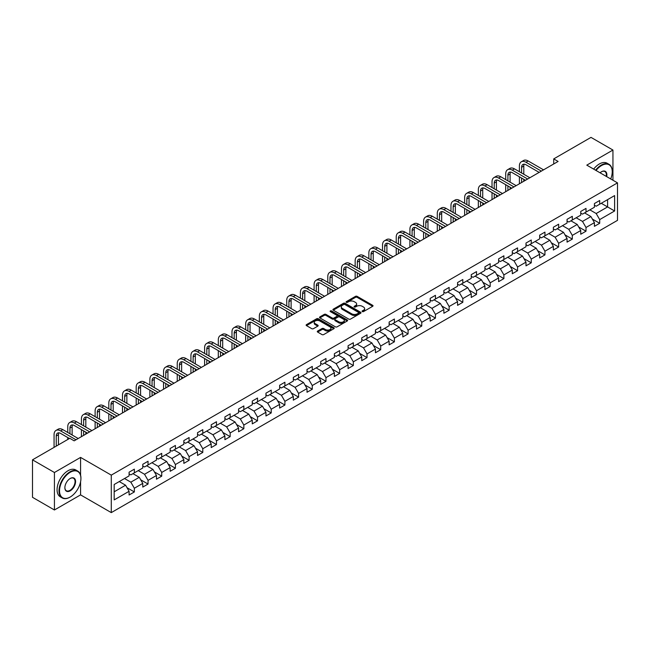 <?xml version="1.0" encoding="UTF-8"?>
<svg xmlns="http://www.w3.org/2000/svg" width="650" height="650" viewBox="0 0 650 650"><rect width="100%" height="100%" fill="white"/><g stroke="black" fill="none" stroke-linecap="round" stroke-linejoin="round"><path stroke-width="0.97" d="M362.31 311.594A0.853 0.496 0 0 0 363.521 311.594L372.669 306.312A1.219 0.707 0 0 0 373.027 305.809A1.219 0.707 0 0 0 372.669 305.313L357.167 296.368A1.219 0.707 0 0 0 355.444 296.368L346.296 301.649A0.853 0.496 0 0 0 347.498 302.348L348.684 301.657A3.9 2.251 0 0 1 354.193 301.657L355.485 302.404A3.9 2.251 0 0 1 356.631 303.997A3.9 2.251 0 0 1 355.485 305.589L354.299 306.272A0.853 0.496 0 0 0 355.509 306.971L356.696 306.288A3.9 2.251 0 0 1 362.204 306.288L363.496 307.027A3.9 2.251 0 0 1 364.634 308.62A3.9 2.251 0 0 1 363.496 310.213L362.31 310.895A0.853 0.496 0 0 0 362.31 311.594L362.31 310.895M317.639 331.069A1.219 0.707 0 0 0 317.281 331.565A1.219 0.707 0 0 0 317.639 332.061L321.986 334.571A1.219 0.707 0 0 0 323.708 334.571L333.873 328.705A1.219 0.707 0 0 0 334.23 328.209A1.219 0.707 0 0 0 333.873 327.714L318.37 318.76A1.219 0.707 0 0 0 316.648 318.76L306.483 324.626A1.219 0.707 0 0 0 306.134 325.13A1.219 0.707 0 0 0 306.483 325.626L311.74 328.656A1.219 0.707 0 0 0 313.463 328.656L317.809 326.146A1.219 0.707 0 0 0 318.167 325.65A1.219 0.707 0 0 0 317.809 325.154L315.209 323.651A3.258 1.877 0 0 1 314.251 322.319A3.258 1.877 0 0 1 316.266 320.58A3.258 1.877 0 0 1 319.816 320.986L330.021 326.877A3.258 1.877 0 0 1 330.972 328.209A3.258 1.877 0 0 1 328.957 329.948A3.258 1.877 0 0 1 325.414 329.542L323.708 328.559A1.219 0.707 0 0 0 321.986 328.559L317.639 331.069L317.639 332.061L321.986 329.574L321.986 328.559M80.576 457.405L54.429 472.501L32.5 459.834L32.5 497.315L54.429 509.982L80.576 494.886L111.28 512.614L111.28 475.134L80.576 457.405L80.576 475.199M612.942 180.237L612.942 150.044L586.796 165.141L617.5 182.869L111.28 475.134M612.942 150.044L591.004 137.386L553.719 158.909L553.719 163.979M32.5 459.834L69.786 438.311L74.173 440.838L558.106 161.444L553.719 158.909M348.766 319.109A1.219 0.707 0 0 0 350.488 319.109L360.652 313.243A1.219 0.707 0 0 0 361.01 312.748A1.219 0.707 0 0 0 360.652 312.252L345.15 303.298A1.219 0.707 0 0 0 343.428 303.298L333.271 309.164A1.219 0.707 0 0 0 332.914 309.668A1.219 0.707 0 0 0 333.271 310.164L348.766 319.109M330.639 311.773A0.853 0.496 0 0 1 331.5 311.894L347.246 320.986L337.098 326.844A1.219 0.707 0 0 1 335.376 326.844L319.881 317.891L324.228 315.404L324.228 314.389L319.881 316.899A1.219 0.707 0 0 0 319.524 317.395A1.219 0.707 0 0 0 319.881 317.891L319.881 316.899M324.228 315.404A1.219 0.707 0 0 1 325.951 315.404L325.951 314.389A1.219 0.707 0 0 0 324.228 314.389M325.951 314.389L332.231 318.021A1.219 0.707 0 0 0 333.954 318.021L336.846 316.355A1.219 0.707 0 0 0 337.196 315.851A1.219 0.707 0 0 0 336.846 315.356L330.298 311.577A0.853 0.496 0 0 1 331.5 310.887L347.262 319.979A1.219 0.707 0 0 1 347.62 320.483A1.219 0.707 0 0 1 347.262 320.978L347.262 319.979M111.28 512.614L617.5 220.35L617.5 182.869M127.034 487.719L134.355 491.952L134.355 488.247L142.781 483.389L142.781 487.086L148.046 484.047L148.046 480.35L156.463 475.483L156.463 479.188L161.728 476.149L161.728 472.444L170.154 467.586L170.154 471.282L175.419 468.244L175.419 464.547L183.836 459.68L183.836 463.385L189.101 460.338L189.101 456.641L197.527 451.782L197.527 455.479L202.792 452.441L202.792 448.744L211.209 443.877L211.209 447.574L216.474 444.535L216.474 440.838L224.9 435.979L224.9 439.676L230.165 436.637L230.165 432.941L238.582 428.074L238.582 431.771L243.847 428.732L243.847 425.035L252.273 420.176L252.273 423.873L257.53 420.834L257.53 417.137L265.956 412.271L265.956 415.967L271.221 412.929L271.221 409.232L279.646 404.373L279.646 408.07L284.903 405.031L284.903 401.334L293.329 396.467L293.329 400.164L298.594 397.126L298.594 393.429L307.011 388.57L307.011 392.267L312.276 389.228L312.276 385.531L320.702 380.664L320.702 384.361L325.967 381.322L325.967 377.626L334.384 372.767L334.384 376.464L339.649 373.425L339.649 369.728L348.075 364.861L348.075 368.558L353.34 365.519L353.34 361.822L361.757 356.964L361.757 360.661L367.023 357.622L367.023 353.925L375.448 349.058L375.448 352.755L380.713 349.716L380.713 346.019L389.131 341.161L389.131 344.858L394.396 341.819L394.396 338.122L402.821 333.255L402.821 336.952L408.086 333.913L408.086 330.216L416.504 325.358L416.504 329.054L421.769 326.016L421.769 322.319L430.194 317.452L430.194 321.149L435.451 318.11L435.451 314.413L443.877 309.554L443.877 313.251L449.142 310.213L449.142 306.516L457.567 301.649L457.567 305.346L462.824 302.307L462.824 298.61L471.25 293.751L471.25 297.448L476.515 294.409L476.515 290.713L484.933 285.846L484.933 289.543L490.198 286.504L490.198 282.807L498.623 277.948L498.623 281.645L503.888 278.606L503.888 274.909L512.306 270.043L512.306 273.739L517.571 270.701L517.571 267.004L525.996 262.145L525.996 265.842L531.261 262.803L531.261 259.098L539.679 254.239L539.679 257.936L544.944 254.898L544.944 251.201L553.369 246.334L553.369 250.039L558.634 247L558.634 243.295L567.052 238.436L567.052 242.133L572.317 239.094L572.317 235.398L580.742 230.531L580.742 234.236L586.008 231.197L586.008 227.492L594.425 222.633L594.425 226.33L599.69 223.291L599.69 219.594L614.608 210.982L614.608 195.585L607.587 199.639L607.587 206.928L614.608 210.982M134.355 491.952L129.09 494.991L129.09 491.286L114.181 499.899L114.181 484.502L129.09 475.889L129.09 472.192L134.355 469.154L134.355 472.851L142.781 467.992L142.781 464.295L148.046 461.256L148.046 464.953L156.463 460.086L156.463 456.389L161.728 453.351L161.728 457.048L170.154 452.189L170.154 448.492L175.419 445.453L175.419 449.15L183.836 444.283L183.836 440.586L189.101 437.548L189.101 441.244L197.527 436.386L197.527 432.689L202.792 429.65L202.792 433.347L211.209 428.48L211.209 424.783L216.474 421.744L216.474 425.441L224.9 420.582L224.9 416.886L230.165 413.847L230.165 417.544L238.582 412.677L238.582 408.98L243.847 405.941L243.847 409.638L252.273 404.779L252.273 401.082L257.53 398.044L257.53 401.741L265.956 396.874L265.956 393.177L271.221 390.138L271.221 393.835L279.646 388.976L279.646 385.279L284.903 382.233L284.903 385.938L293.329 381.071L293.329 377.374L298.594 374.335L298.594 378.032L307.011 373.173L307.011 369.468L312.276 366.429L312.276 370.134L320.702 365.267L320.702 361.571L325.967 358.532L325.967 362.229L334.384 357.37L334.384 353.665L339.649 350.626L339.649 354.331L348.075 349.464L348.075 345.767L353.34 342.729L353.34 346.426L361.757 341.567L361.757 337.862L367.023 334.823L367.023 338.52L375.448 333.661L375.448 329.964L380.713 326.926L380.713 330.623L389.131 325.756L389.131 322.059L394.396 319.02L394.396 322.717L402.821 317.858L402.821 314.161L408.086 311.123L408.086 314.819L416.504 309.952L416.504 306.256L421.769 303.217L421.769 306.914L430.194 302.055L430.194 298.358L435.451 295.319L435.451 299.016L443.877 294.149L443.877 290.452L449.142 287.414L449.142 291.111L457.567 286.252L457.567 282.555L462.824 279.516L462.824 283.213L471.25 278.346L471.25 274.649L476.515 271.611L476.515 275.308L484.933 270.449L484.933 266.752L490.198 263.713L490.198 267.41L498.623 262.543L498.623 258.846L503.888 255.807L503.888 259.504L512.306 254.646L512.306 250.949L517.571 247.91L517.571 251.607L525.996 246.74L525.996 243.043L531.261 240.004L531.261 243.701L539.679 238.842L539.679 235.146L544.944 232.107L544.944 235.804L553.369 230.937L553.369 227.24L558.634 224.201L558.634 227.898L567.052 223.039L567.052 219.342L572.317 216.304L572.317 220.001L580.742 215.134L580.742 211.437L586.008 208.398L586.008 212.095L594.425 207.236L594.425 203.539L599.69 200.501L599.69 204.197L614.608 195.585M132.957 473.663L139.271 477.311L130.845 482.17L124.532 478.522M129.09 473.866L130.845 474.882L134.355 472.851M130.845 482.17L134.355 488.247M139.271 477.311L142.781 483.389M146.64 465.757L152.953 469.406L144.536 474.273L138.214 470.624M142.781 465.961L144.536 466.976L148.046 464.953M144.536 474.273L148.046 480.35M152.953 469.406L156.463 475.483M160.322 457.86L166.644 461.508L158.218 466.367L151.905 462.719M156.463 458.063L158.218 459.079L161.728 457.048M158.218 466.367L161.728 472.444M166.644 461.508L170.154 467.586M174.013 449.954L180.326 453.602L171.909 458.469L165.588 454.821M170.154 450.157L171.909 451.173L175.419 449.15M171.909 458.469L175.419 464.547M180.326 453.602L183.836 459.68M187.696 442.057L194.017 445.705L185.591 450.564L179.278 446.916M183.836 442.26L185.591 443.276L189.101 441.244M185.591 450.564L189.101 456.641M194.017 445.705L197.527 451.782M201.386 434.151L207.699 437.799L199.282 442.666L192.961 439.018M197.527 434.354L199.282 435.37L202.792 433.347M199.282 442.666L202.792 448.744M207.699 437.799L211.209 443.877M215.069 426.254L221.39 429.902L212.964 434.761L206.651 431.113M211.209 426.457L212.964 427.473L216.474 425.441M212.964 434.761L216.474 440.838M221.39 429.902L224.9 435.979M228.759 418.348L235.072 421.996L226.655 426.863L220.334 423.215M224.9 418.551L226.655 419.567L230.165 417.544M226.655 426.863L230.165 432.941M235.072 421.996L238.582 428.074M242.442 410.451L248.763 414.099L240.338 418.957L234.024 415.309M238.582 410.654L240.338 411.661L243.847 409.638M240.338 418.957L243.847 425.035M248.763 414.099L252.273 420.176M256.132 402.545L262.446 406.193L254.028 411.06L247.707 407.412M252.273 402.748L254.028 403.764L257.53 401.741M254.028 411.06L257.53 417.137M262.446 406.193L265.956 412.271M269.815 394.648L276.136 398.296L267.711 403.154L261.398 399.506M265.956 394.851L267.711 395.858L271.221 393.835M267.711 403.154L271.221 409.232M276.136 398.296L279.646 404.373M283.506 386.742L289.819 390.39L281.393 395.257L275.08 391.609M279.646 386.945L281.393 387.961L284.903 385.938M281.393 395.257L284.903 401.334M289.819 390.39L293.329 396.467M297.188 378.844L303.509 382.493L295.084 387.351L288.762 383.703M293.329 379.048L295.084 380.055L298.594 378.032M295.084 387.351L298.594 393.429M303.509 382.493L307.011 388.57M310.879 370.939L317.192 374.587L308.766 379.454L302.453 375.806M307.011 371.142L308.766 372.158L312.276 370.134M308.766 379.454L312.276 385.531M317.192 374.587L320.702 380.664M324.561 363.041L330.874 366.689L322.457 371.548L316.136 367.9M320.702 363.244L322.457 364.252L325.967 362.229M322.457 371.548L325.967 377.626M330.874 366.689L334.384 372.767M338.244 355.136L344.565 358.784L336.139 363.651L329.826 360.002M334.384 355.339L336.139 356.354L339.649 354.331M336.139 363.651L339.649 369.728M344.565 358.784L348.075 364.861M351.934 347.238L358.248 350.886L349.83 355.745L343.509 352.097M348.075 347.441L349.83 348.449L353.34 346.426M349.83 355.745L353.34 361.822M358.248 350.886L361.757 356.964M365.617 339.332L371.938 342.981L363.512 347.848L357.199 344.199M361.757 339.536L363.512 340.551L367.023 338.52M363.512 347.848L367.023 353.925M371.938 342.981L375.448 349.058M379.308 331.435L385.621 335.083L377.203 339.942L370.882 336.294M375.448 331.638L377.203 332.646L380.713 330.623M377.203 339.942L380.713 346.019M385.621 335.083L389.131 341.161M392.99 323.529L399.311 327.178L390.886 332.044L384.572 328.396M389.131 323.733L390.886 324.748L394.396 322.717M390.886 332.044L394.396 338.122M399.311 327.178L402.821 333.255M406.681 315.632L412.994 319.28L404.576 324.139L398.255 320.491M402.821 315.835L404.576 316.842L408.086 314.819M404.576 324.139L408.086 330.216M412.994 319.28L416.504 325.358M420.363 307.726L426.684 311.374L418.259 316.241L411.946 312.593M416.504 307.929L418.259 308.945L421.769 306.914M418.259 316.241L421.769 322.319M426.684 311.374L430.194 317.452M434.054 299.829L440.367 303.477L431.949 308.336L425.628 304.688M430.194 300.032L431.949 301.039L435.451 299.016M431.949 308.336L435.451 314.413M440.367 303.477L443.877 309.554M447.736 291.923L454.058 295.571L445.632 300.43L439.319 296.79M443.877 292.126L445.632 293.142L449.142 291.111M445.632 300.43L449.142 306.516M454.058 295.571L457.567 301.649M461.427 284.026L467.74 287.666L459.314 292.533L453.001 288.884M457.567 284.229L459.314 285.236L462.824 283.213M459.314 292.533L462.824 298.61M467.74 287.666L471.25 293.751M475.109 276.12L481.431 279.768L473.005 284.627L466.684 280.987M471.25 276.323L473.005 277.339L476.515 275.308M473.005 284.627L476.515 290.713M481.431 279.768L484.933 285.846M488.8 268.223L495.113 271.863L486.688 276.729L480.374 273.081M484.933 268.426L486.688 269.433L490.198 267.41M486.688 276.729L490.198 282.807M495.113 271.863L498.623 277.948M502.483 260.317L508.796 263.965L500.378 268.824L494.057 265.184M498.623 260.52L500.378 261.536L503.888 259.504M500.378 268.824L503.888 274.909M508.796 263.965L512.306 270.043M516.165 252.419L522.486 256.059L514.061 260.926L507.747 257.278M512.306 252.614L514.061 253.63L517.571 251.607M514.061 260.926L517.571 267.004M522.486 256.059L525.996 262.145M529.856 244.514L536.169 248.162L527.751 253.021L521.43 249.381M525.996 244.717L527.751 245.732L531.261 243.701M527.751 253.021L531.261 259.098M536.169 248.162L539.679 254.239M543.538 236.616L549.859 240.256L541.434 245.123L535.121 241.475M539.679 236.811L541.434 237.827L544.944 235.804M541.434 245.123L544.944 251.201M549.859 240.256L553.369 246.334M557.229 228.711L563.542 232.359L555.124 237.217L548.803 233.569M553.369 228.914L555.124 229.929L558.634 227.898M555.124 237.217L558.634 243.295M563.542 232.359L567.052 238.436M570.911 220.813L577.233 224.453L568.807 229.32L562.494 225.672M567.052 221.008L568.807 222.024L572.317 220.001M568.807 229.32L572.317 235.398M577.233 224.453L580.742 230.531M584.602 212.908L590.915 216.556L582.497 221.414L576.176 217.766M580.742 213.111L582.497 214.126L586.008 212.095M582.497 221.414L586.008 227.492M590.915 216.556L594.425 222.633M601.266 203.287L607.587 206.928L596.18 213.517L589.867 209.869M594.425 205.205L596.18 206.221L599.69 204.197M596.18 213.517L599.69 219.594M54.429 472.501L54.429 509.982M114.181 491.798L125.588 485.209L119.267 481.569M125.588 485.209L129.09 491.286M592.361 219.058L599.69 223.291M578.679 226.964L586.008 231.197M564.996 234.861L572.317 239.094M551.306 242.767L558.634 247M537.623 250.672L544.944 254.898M523.933 258.57L531.261 262.803M510.25 266.476L517.571 270.701M496.559 274.373L503.888 278.606M482.877 282.279L490.198 286.504M469.186 290.176L476.515 294.409M455.504 298.082L462.824 302.307M441.813 305.979L449.142 310.213M428.131 313.885L435.451 318.11M414.44 321.783L421.769 326.016M400.757 329.688L408.086 333.913M387.067 337.586L394.396 341.819M373.384 345.491L380.713 349.716M359.702 353.389L367.023 357.622M346.011 361.294L353.34 365.519M332.329 369.192L339.649 373.425M318.638 377.098L325.967 381.322M304.956 384.995L312.276 389.228M291.265 392.901L298.594 397.126M277.582 400.798L284.903 405.031M263.892 408.704L271.221 412.929M250.209 416.601L257.53 420.834M236.519 424.507L243.847 428.732M222.836 432.404L230.165 436.637M209.146 440.31L216.474 444.535M195.463 448.207L202.792 452.441M181.781 456.113L189.101 460.338M168.09 464.011L175.419 468.244M154.407 471.916L161.728 476.149M140.717 479.814L148.046 484.047M80.576 494.886L80.576 481.821M362.651 311.716L363.496 311.228A3.9 2.251 0 0 0 364.634 309.636L364.634 308.62M356.631 303.997L356.631 305.012A3.9 2.251 0 0 1 355.485 306.605L354.64 307.084M372.669 305.313L372.669 306.312L357.167 297.375A1.219 0.707 0 0 0 355.444 297.375L346.637 302.461M360.636 313.251L345.15 304.314A1.219 0.707 0 0 0 343.428 304.314L333.287 310.172L333.271 309.164M358.499 313.097A0.853 0.496 0 0 0 358.499 312.398L344.898 304.541A0.853 0.496 0 0 0 343.688 304.541L342.436 305.264A3.9 2.251 0 0 0 341.299 306.857A3.9 2.251 0 0 0 342.436 308.449L351.739 313.82A3.9 2.251 0 0 0 357.248 313.82L358.499 313.097L358.499 314.113A0.853 0.496 0 0 0 358.751 313.763L358.751 312.748M341.299 306.857L341.299 307.873A3.9 2.251 0 0 0 342.436 309.457L342.436 308.449M358.499 314.113L357.248 314.827A3.9 2.251 0 0 1 351.739 314.827L342.436 309.457M325.951 315.404L332.231 319.028A1.219 0.707 0 0 0 333.954 319.028L336.846 317.363A1.219 0.707 0 0 0 337.196 316.867L337.196 315.851M338.756 321.783A3.258 1.877 0 0 0 342.306 322.189A3.258 1.877 0 0 0 344.321 320.45A3.258 1.877 0 0 0 343.363 319.126L339.771 317.046A1.219 0.707 0 0 0 338.049 317.046L335.164 318.711A1.219 0.707 0 0 0 334.807 319.215A1.219 0.707 0 0 0 335.164 319.711L338.756 321.783L338.756 322.798A3.258 1.877 0 0 0 342.306 323.204A3.258 1.877 0 0 0 344.321 321.466L344.321 320.45M334.807 319.215L334.807 320.223A1.219 0.707 0 0 0 335.164 320.718L335.164 319.711M338.756 322.798L335.164 320.718M330.972 328.209L330.972 329.225A3.258 1.877 0 0 1 328.957 330.964A3.258 1.877 0 0 1 325.414 330.549L323.708 329.574A1.219 0.707 0 0 0 321.986 329.574M314.251 322.319L314.251 323.334A3.258 1.877 0 0 0 315.209 324.659L315.209 323.651M317.809 325.154L317.809 326.146L315.209 324.659M333.873 327.714L333.873 328.705L318.37 319.776A1.219 0.707 0 0 0 316.648 319.776L306.499 325.634M519.399 171.714L519.399 166.043A9.303 5.371 60 0 1 521.324 161.785L523.518 160.518A9.303 5.371 60 0 1 528.174 160.981L543.538 169.853M521.324 161.785A9.303 5.371 60 0 1 525.98 162.248L541.344 171.121M539.159 172.388L525.98 164.775A6.207 3.583 -120 0 0 522.876 164.474A6.207 3.583 -120 0 0 521.592 167.31L521.592 172.981M524.176 164.182A6.207 3.583 -120 0 0 523.786 166.043L523.786 174.249M521.592 178.051L521.592 182.528M523.786 179.319L523.786 181.261M519.399 183.796L519.399 176.784M610.716 178.953A15.137 8.742 120 0 0 612.235 171.73A15.137 8.742 120 0 0 601.534 165.547A15.137 8.742 120 0 0 596.034 170.479M595.579 170.219A15.511 8.954 -60 0 1 601.266 165.092A15.511 8.954 -60 0 1 609.026 164.32A15.511 8.954 -60 0 1 612.235 171.421A15.511 8.954 -60 0 1 612.235 171.576M600.072 172.811A7.564 4.371 -60 0 1 601.534 171.73L601.534 171.73A7.564 4.371 -60 0 1 606.678 176.621M593.653 169.097A15.511 8.954 -60 0 1 599.341 163.979A15.511 8.954 -60 0 1 607.092 163.207L609.026 164.32M606.206 176.345A7.199 4.152 120 0 0 604.866 171.527A7.199 4.152 120 0 0 601.396 171.803M69.964 497.169L70.224 497.014A15.137 8.742 120 0 0 80.925 478.473A15.137 8.742 120 0 0 70.224 472.298A15.137 8.742 120 0 0 59.524 490.831A15.137 8.742 120 0 0 70.224 497.014L69.964 497.169A15.511 8.954 -60 0 1 62.205 497.933A15.511 8.954 -60 0 1 59.833 485.509A15.511 8.954 -60 0 1 69.964 471.843A15.511 8.954 -60 0 1 77.716 471.071A15.511 8.954 -60 0 1 80.925 478.173A15.511 8.954 -60 0 1 80.925 478.327M70.224 490.831A7.564 4.371 -60 0 1 64.87 487.744A7.564 4.371 -60 0 1 70.224 478.473L70.224 478.473A7.564 4.371 -60 0 1 75.579 481.569A7.564 4.371 -60 0 1 70.224 490.831M64.878 487.589A7.199 4.152 120 0 0 66.365 490.734A7.199 4.152 120 0 0 69.964 490.376A7.199 4.152 120 0 0 74.661 484.039A7.199 4.152 120 0 0 73.564 478.27A7.199 4.152 120 0 0 70.094 478.554M62.205 497.933L60.279 496.819A15.511 8.954 -60 0 1 57.899 484.388A15.511 8.954 -60 0 1 68.031 470.722A15.511 8.954 -60 0 1 75.79 469.958L77.716 471.071M505.708 179.619L505.708 173.948A9.303 5.371 60 0 1 507.642 169.683L509.836 168.423A9.303 5.371 60 0 1 514.483 168.878L529.856 177.759M507.642 169.683A9.303 5.371 60 0 1 512.289 170.146L527.662 179.018M525.468 180.286L512.289 172.681A6.207 3.583 -120 0 0 509.186 172.372A6.207 3.583 -120 0 0 507.902 175.216L507.902 180.887M510.486 172.088A6.207 3.583 -120 0 0 510.096 173.948L510.096 182.154M507.902 185.949L507.902 190.426M510.096 187.216L510.096 189.158M505.708 191.693L505.708 184.681M492.026 187.517L492.026 181.846A9.303 5.371 60 0 1 493.951 177.588L496.145 176.321A9.303 5.371 60 0 1 500.801 176.784L516.165 185.656M493.951 177.588A9.303 5.371 60 0 1 498.607 178.051L513.979 186.924M511.786 188.191L498.607 180.578A6.207 3.583 -120 0 0 495.503 180.278A6.207 3.583 -120 0 0 494.219 183.113L494.219 188.784M496.803 179.985A6.207 3.583 -120 0 0 496.413 181.846L496.413 190.052M494.219 193.854L494.219 198.331M496.413 195.122L496.413 197.064M492.026 199.599L492.026 192.587M478.335 195.423L478.335 189.751A9.303 5.371 60 0 1 480.269 185.486L482.462 184.226A9.303 5.371 60 0 1 487.11 184.681L502.483 193.562M480.269 185.486A9.303 5.371 60 0 1 484.916 185.949L500.289 194.821M498.095 196.089L484.916 188.484A6.207 3.583 -120 0 0 481.821 188.175A6.207 3.583 -120 0 0 480.529 191.019L480.529 196.69M483.113 187.891A6.207 3.583 -120 0 0 482.723 189.751L482.723 197.957M480.529 201.752L480.529 206.229M482.723 203.019L482.723 204.961M478.335 207.496L478.335 200.484M464.652 203.32L464.652 197.649A9.303 5.371 60 0 1 466.578 193.391L468.772 192.124A9.303 5.371 60 0 1 473.427 192.587L488.8 201.459M466.578 193.391A9.303 5.371 60 0 1 471.234 193.854L486.606 202.727M484.413 203.994L471.234 196.381A6.207 3.583 -120 0 0 468.13 196.081A6.207 3.583 -120 0 0 466.846 198.916L466.846 204.588M469.43 195.788A6.207 3.583 -120 0 0 469.04 197.649L469.04 205.855M466.846 209.658L466.846 214.134M469.04 210.925L469.04 212.867M464.652 215.402L464.652 208.39M450.97 211.226L450.97 205.554A9.303 5.371 60 0 1 452.896 201.297L455.089 200.029A9.303 5.371 60 0 1 459.737 200.484L475.109 209.365M452.896 201.297A9.303 5.371 60 0 1 457.543 201.752L472.916 210.624M470.722 211.892L457.543 204.287A6.207 3.583 -120 0 0 454.448 203.978A6.207 3.583 -120 0 0 453.156 206.822L453.156 212.493M455.739 203.694A6.207 3.583 -120 0 0 455.349 205.554L455.349 213.761M453.156 217.555L453.156 222.032M455.349 218.822L455.349 220.764M450.97 223.299L450.97 216.287M437.279 219.131L437.279 213.452A9.303 5.371 60 0 1 439.205 209.194L441.399 207.927A9.303 5.371 60 0 1 446.054 208.39L461.427 217.262M439.205 209.194A9.303 5.371 60 0 1 443.861 209.658L459.233 218.53M457.039 219.797L443.861 212.184A6.207 3.583 -120 0 0 440.757 211.884A6.207 3.583 -120 0 0 439.473 214.719L439.473 220.391M442.057 211.591A6.207 3.583 -120 0 0 441.667 213.452L441.667 221.658M439.473 225.461L439.473 229.938M441.667 226.728L441.667 228.67M437.279 231.205L437.279 224.193M423.597 227.029L423.597 221.357A9.303 5.371 60 0 1 425.523 217.1L427.716 215.832A9.303 5.371 60 0 1 432.364 216.287L447.736 225.168M425.523 217.1A9.303 5.371 60 0 1 430.17 217.555L445.543 226.428M443.349 227.695L430.17 220.09A6.207 3.583 -120 0 0 427.074 219.781A6.207 3.583 -120 0 0 425.791 222.625L425.791 228.296M428.366 219.497A6.207 3.583 -120 0 0 427.984 221.357L427.984 229.564M425.791 233.358L425.791 237.835M427.984 234.626L427.984 236.576M423.597 239.102L423.597 232.091M409.906 234.934L409.906 229.255A9.303 5.371 60 0 1 411.832 224.998L414.026 223.73A9.303 5.371 60 0 1 418.681 224.193L434.054 233.066M411.832 224.998A9.303 5.371 60 0 1 416.488 225.461L431.86 234.333M429.666 235.601L416.488 227.988A6.207 3.583 -120 0 0 413.384 227.687A6.207 3.583 -120 0 0 412.1 230.523L412.1 236.194M414.684 227.394A6.207 3.583 -120 0 0 414.294 229.255L414.294 237.461M412.1 241.264L412.1 245.741M414.294 242.531L414.294 244.473M409.906 247.008L409.906 239.996M396.224 242.832L396.224 237.161A9.303 5.371 60 0 1 398.149 232.903L400.343 231.636A9.303 5.371 60 0 1 404.991 232.091L420.363 240.971M398.149 232.903A9.303 5.371 60 0 1 402.805 233.358L418.169 242.231M415.976 243.498L402.805 235.893A6.207 3.583 -120 0 0 399.701 235.584A6.207 3.583 -120 0 0 398.418 238.428L398.418 244.099M400.993 235.3A6.207 3.583 -120 0 0 400.611 237.161L400.611 245.367M398.418 249.161L398.418 253.638M400.611 250.429L400.611 252.379M396.224 254.906L396.224 247.894M382.533 250.738L382.533 245.058A9.303 5.371 60 0 1 384.459 240.801L386.652 239.533A9.303 5.371 60 0 1 391.308 239.996L406.681 248.869M384.459 240.801A9.303 5.371 60 0 1 389.114 241.264L404.487 250.136M402.293 251.404L389.114 243.799A6.207 3.583 -120 0 0 386.011 243.49A6.207 3.583 -120 0 0 384.727 246.326L384.727 251.997M387.311 243.197A6.207 3.583 -120 0 0 386.921 245.058L386.921 253.264M384.727 257.067L384.727 261.544M386.921 258.334L386.921 260.276M382.533 262.811L382.533 255.799M368.851 258.635L368.851 252.964A9.303 5.371 60 0 1 370.776 248.706L372.97 247.439A9.303 5.371 60 0 1 377.626 247.894L392.99 256.774M370.776 248.706A9.303 5.371 60 0 1 375.432 249.161L390.796 258.042M388.602 259.301L375.432 251.696A6.207 3.583 -120 0 0 372.328 251.387A6.207 3.583 -120 0 0 371.044 254.231L371.044 259.902M373.62 251.103A6.207 3.583 -120 0 0 373.238 252.964L373.238 261.17M371.044 264.964L371.044 269.441M373.238 266.232L373.238 268.182M368.851 270.709L368.851 263.705M355.16 266.541L355.16 260.861A9.303 5.371 60 0 1 357.086 256.604L359.279 255.336A9.303 5.371 60 0 1 363.935 255.799L379.308 264.672M357.086 256.604A9.303 5.371 60 0 1 361.741 257.067L377.114 265.939M374.92 267.207L361.741 259.602A6.207 3.583 -120 0 0 358.637 259.293A6.207 3.583 -120 0 0 357.354 262.129L357.354 267.8M359.938 259.009A6.207 3.583 -120 0 0 359.548 260.861L359.548 269.067M357.354 272.87L357.354 277.347M359.548 274.137L359.548 276.079M355.16 278.614L355.16 271.602M341.477 274.438L341.477 268.767A9.303 5.371 60 0 1 343.403 264.509L345.597 263.242A9.303 5.371 60 0 1 350.252 263.705L365.617 272.577M343.403 264.509A9.303 5.371 60 0 1 348.059 264.964L363.423 273.845M361.229 275.104L348.059 267.499A6.207 3.583 -120 0 0 344.955 267.191A6.207 3.583 -120 0 0 343.671 270.034L343.671 275.706M346.255 266.906A6.207 3.583 -120 0 0 345.865 268.767L345.865 276.973M343.671 280.767L343.671 285.244M345.865 282.035L345.865 283.985M341.477 286.512L341.477 279.508M327.787 282.344L327.787 276.664A9.303 5.371 60 0 1 329.721 272.407L331.914 271.139A9.303 5.371 60 0 1 336.562 271.602L351.934 280.475M329.721 272.407A9.303 5.371 60 0 1 334.368 272.87L349.741 281.743M347.547 283.01L334.368 275.405A6.207 3.583 -120 0 0 331.264 275.096A6.207 3.583 -120 0 0 329.981 277.932L329.981 283.603M332.564 274.812A6.207 3.583 -120 0 0 332.174 276.664L332.174 284.871M329.981 288.673L329.981 293.15M332.174 289.941L332.174 291.882M327.787 294.418L327.787 287.406M314.104 290.241L314.104 284.57A9.303 5.371 60 0 1 316.03 280.312L318.224 279.045A9.303 5.371 60 0 1 322.879 279.508L338.244 288.381M316.03 280.312A9.303 5.371 60 0 1 320.686 280.767L336.058 289.648M333.864 290.908L320.686 283.303A6.207 3.583 -120 0 0 317.582 282.994A6.207 3.583 -120 0 0 316.298 285.838L316.298 291.509M318.882 282.709A6.207 3.583 -120 0 0 318.492 284.57L318.492 292.776M316.298 296.571L316.298 301.048M318.492 297.838L318.492 299.788M314.104 302.315L314.104 295.311M300.414 298.147L300.414 292.467A9.303 5.371 60 0 1 302.348 288.21L304.541 286.942A9.303 5.371 60 0 1 309.189 287.406L324.561 296.278M302.348 288.21A9.303 5.371 60 0 1 306.995 288.673L322.368 297.546M320.174 298.813L306.995 291.208A6.207 3.583 -120 0 0 303.899 290.899A6.207 3.583 -120 0 0 302.608 293.735L302.608 299.414M305.191 290.615A6.207 3.583 -120 0 0 304.801 292.467L304.801 300.674M302.608 304.476L302.608 308.953M304.801 305.744L304.801 307.686M300.414 310.221L300.414 303.209M286.731 306.044L286.731 300.373A9.303 5.371 60 0 1 288.657 296.116L290.851 294.848A9.303 5.371 60 0 1 295.506 295.311L310.879 304.184M288.657 296.116A9.303 5.371 60 0 1 293.312 296.571L308.685 305.451M306.491 306.711L293.312 299.106A6.207 3.583 -120 0 0 290.209 298.797A6.207 3.583 -120 0 0 288.925 301.641L288.925 307.312M291.509 298.512A6.207 3.583 -120 0 0 291.119 300.373L291.119 308.579M288.925 312.374L288.925 316.859M291.119 313.641L291.119 315.591M286.731 318.118L286.731 311.114M273.049 313.95L273.049 308.279A9.303 5.371 60 0 1 274.974 304.013L277.168 302.746A9.303 5.371 60 0 1 281.816 303.209L297.188 312.081M274.974 304.013A9.303 5.371 60 0 1 279.622 304.476L294.994 313.349M292.801 314.616L279.622 307.011A6.207 3.583 -120 0 0 276.526 306.702A6.207 3.583 -120 0 0 275.234 309.538L275.234 315.217M277.818 306.418A6.207 3.583 -120 0 0 277.428 308.279L277.428 316.477M275.234 320.279L275.234 324.756M277.428 321.547L277.428 323.489M273.049 326.024L273.049 319.012M259.358 321.848L259.358 316.176A9.303 5.371 60 0 1 261.284 311.919L263.477 310.651A9.303 5.371 60 0 1 268.133 311.114L283.506 319.987M261.284 311.919A9.303 5.371 60 0 1 265.939 312.374L281.312 321.254M279.118 322.522L265.939 314.909A6.207 3.583 -120 0 0 262.836 314.6A6.207 3.583 -120 0 0 261.552 317.444L261.552 323.115M264.136 314.316A6.207 3.583 -120 0 0 263.746 316.176L263.746 324.382M261.552 328.177L261.552 332.662M263.746 329.444L263.746 331.394M259.358 333.921L259.358 326.918M245.676 329.753L245.676 324.082A9.303 5.371 60 0 1 247.601 319.816L249.795 318.549A9.303 5.371 60 0 1 254.443 319.012L269.815 327.884M247.601 319.816A9.303 5.371 60 0 1 252.249 320.279L267.621 329.152M265.428 330.419L252.249 322.814A6.207 3.583 -120 0 0 249.153 322.506A6.207 3.583 -120 0 0 247.869 325.341L247.869 331.021M250.445 322.221A6.207 3.583 -120 0 0 250.055 324.082L250.055 332.28M247.869 336.082L247.869 340.559M250.055 337.35L250.055 339.292M245.676 341.827L245.676 334.815M231.985 337.651L231.985 331.979A9.303 5.371 60 0 1 233.911 327.722L236.104 326.454A9.303 5.371 60 0 1 240.76 326.918L256.132 335.79M233.911 327.722A9.303 5.371 60 0 1 238.566 328.177L253.939 337.058M251.745 338.325L238.566 330.712A6.207 3.583 -120 0 0 235.463 330.403A6.207 3.583 -120 0 0 234.179 333.247L234.179 338.918M236.762 330.119A6.207 3.583 -120 0 0 236.373 331.979L236.373 340.186M234.179 343.988L234.179 348.465M236.373 345.248L236.373 347.197M231.985 349.724L231.985 342.721M218.303 345.556L218.303 339.885A9.303 5.371 60 0 1 220.228 335.619L222.422 334.352A9.303 5.371 60 0 1 227.069 334.815L242.442 343.688M220.228 335.619A9.303 5.371 60 0 1 224.884 336.082L240.248 344.955M238.054 346.223L224.884 338.618A6.207 3.583 -120 0 0 221.78 338.309A6.207 3.583 -120 0 0 220.496 341.144L220.496 346.824M223.072 338.024A6.207 3.583 -120 0 0 222.69 339.885L222.69 348.083M220.496 351.886L220.496 356.363M222.69 353.153L222.69 355.095M218.303 357.63L218.303 350.618M204.612 353.454L204.612 347.783A9.303 5.371 60 0 1 206.537 343.525L208.731 342.257A9.303 5.371 60 0 1 213.387 342.721L228.759 351.593M206.537 343.525A9.303 5.371 60 0 1 211.193 343.988L226.566 352.861M224.372 354.128L211.193 346.515A6.207 3.583 -120 0 0 208.089 346.206A6.207 3.583 -120 0 0 206.806 349.05L206.806 354.721M209.389 345.922A6.207 3.583 -120 0 0 208.999 347.783L208.999 355.989M206.806 359.791L206.806 364.268M208.999 361.051L208.999 363.001M204.612 365.527L204.612 358.524M190.929 361.359L190.929 355.688A9.303 5.371 60 0 1 192.855 351.423L195.049 350.155A9.303 5.371 60 0 1 199.704 350.618L215.069 359.491M192.855 351.423A9.303 5.371 60 0 1 197.511 351.886L212.875 360.758M210.681 362.026L197.511 354.421A6.207 3.583 -120 0 0 194.407 354.112A6.207 3.583 -120 0 0 193.123 356.947L193.123 362.627M195.699 353.827A6.207 3.583 -120 0 0 195.317 355.688L195.317 363.894M193.123 367.689L193.123 372.166M195.317 368.956L195.317 370.898M190.929 373.433L190.929 366.421M177.239 369.257L177.239 363.586A9.303 5.371 60 0 1 179.164 359.328L181.358 358.061A9.303 5.371 60 0 1 186.014 358.524L201.386 367.396M179.164 359.328A9.303 5.371 60 0 1 183.82 359.791L199.192 368.664M196.999 369.931L183.82 362.318A6.207 3.583 -120 0 0 180.716 362.009A6.207 3.583 -120 0 0 179.433 364.853L179.433 370.524M182.016 361.725A6.207 3.583 -120 0 0 181.626 363.586L181.626 371.792M179.433 375.594L179.433 380.071M181.626 376.854L181.626 378.804M177.239 381.339L177.239 374.327M163.556 377.162L163.556 371.491A9.303 5.371 60 0 1 165.482 367.226L167.676 365.958A9.303 5.371 60 0 1 172.331 366.421L187.696 375.294M165.482 367.226A9.303 5.371 60 0 1 170.138 367.689L185.502 376.561M183.308 377.829L170.138 370.224A6.207 3.583 -120 0 0 167.034 369.915A6.207 3.583 -120 0 0 165.75 372.751L165.75 378.43M168.334 369.631A6.207 3.583 -120 0 0 167.944 371.491L167.944 379.697M165.75 383.492L165.75 387.969M167.944 384.759L167.944 386.701M163.556 389.236L163.556 382.224M149.866 385.06L149.866 379.389A9.303 5.371 60 0 1 151.799 375.131L153.985 373.864A9.303 5.371 60 0 1 158.641 374.327L174.013 383.199M151.799 375.131A9.303 5.371 60 0 1 156.447 375.594L171.819 384.467M169.626 385.734L156.447 378.121A6.207 3.583 -120 0 0 153.343 377.812A6.207 3.583 -120 0 0 152.059 380.656L152.059 386.327M154.643 377.528A6.207 3.583 -120 0 0 154.253 379.389L154.253 387.595M152.059 391.398L152.059 395.874M154.253 392.657L154.253 394.607M149.866 397.142L149.866 390.13M136.183 392.966L136.183 387.294A9.303 5.371 60 0 1 138.109 383.029L140.303 381.769A9.303 5.371 60 0 1 144.958 382.224L160.322 391.097M138.109 383.029A9.303 5.371 60 0 1 142.764 383.492L158.129 392.364M155.943 393.632L142.764 386.027A6.207 3.583 -120 0 0 139.661 385.718A6.207 3.583 -120 0 0 138.377 388.562L138.377 394.233M140.961 385.434A6.207 3.583 -120 0 0 140.571 387.294L140.571 395.501M138.377 399.295L138.377 403.772M140.571 400.562L140.571 402.504M136.183 405.039L136.183 398.027M122.492 400.863L122.492 395.192A9.303 5.371 60 0 1 124.426 390.934L126.62 389.667A9.303 5.371 60 0 1 131.268 390.13L146.64 399.002M124.426 390.934A9.303 5.371 60 0 1 129.074 391.398L144.446 400.27M142.252 401.537L129.074 393.924A6.207 3.583 -120 0 0 125.978 393.624A6.207 3.583 -120 0 0 124.686 396.459L124.686 402.131M127.27 393.331A6.207 3.583 -120 0 0 126.88 395.192L126.88 403.398M124.686 407.201L124.686 411.678M126.88 408.46L126.88 410.41M122.492 412.945L122.492 405.933M108.81 408.769L108.81 403.098A9.303 5.371 60 0 1 110.736 398.832L112.929 397.572A9.303 5.371 60 0 1 117.585 398.027L132.957 406.9M110.736 398.832A9.303 5.371 60 0 1 115.391 399.295L130.764 408.168M128.57 409.435L115.391 401.83A6.207 3.583 -120 0 0 112.287 401.521A6.207 3.583 -120 0 0 111.004 404.365L111.004 410.036M113.588 401.237A6.207 3.583 -120 0 0 113.197 403.098L113.197 411.304M111.004 415.098L111.004 419.575M113.197 416.366L113.197 418.308M108.81 420.843L108.81 413.831M95.119 416.666L95.119 410.995A9.303 5.371 60 0 1 97.053 406.738L99.247 405.47A9.303 5.371 60 0 1 103.894 405.933L119.267 414.806M97.053 406.738A9.303 5.371 60 0 1 101.701 407.201L117.073 416.073M114.879 417.341L101.701 409.727A6.207 3.583 -120 0 0 98.605 409.427A6.207 3.583 -120 0 0 97.313 412.262L97.313 417.934M99.897 409.134A6.207 3.583 -120 0 0 99.507 410.995L99.507 419.201M97.313 423.004L97.313 427.481M99.507 424.271L99.507 426.213M95.119 428.748L95.119 421.736M81.437 424.572L81.437 418.901A9.303 5.371 60 0 1 83.362 414.635L85.556 413.376A9.303 5.371 60 0 1 90.212 413.831L105.584 422.711M83.362 414.635A9.303 5.371 60 0 1 88.018 415.098L103.391 423.971M101.197 425.238L88.018 417.633A6.207 3.583 -120 0 0 84.914 417.324A6.207 3.583 -120 0 0 83.631 420.168L83.631 425.839M86.214 417.04A6.207 3.583 -120 0 0 85.824 418.901L85.824 427.107M83.631 430.901L83.631 435.378M85.824 432.169L85.824 434.111M81.437 436.646L81.437 429.634M67.754 432.469L67.754 426.798A9.303 5.371 60 0 1 69.68 422.541L71.874 421.273A9.303 5.371 60 0 1 76.521 421.736L91.894 430.609M69.68 422.541A9.303 5.371 60 0 1 74.328 423.004L89.7 431.876M87.506 433.144L74.328 425.531A6.207 3.583 -120 0 0 71.232 425.23A6.207 3.583 -120 0 0 69.948 428.066L69.948 433.737M72.524 424.938A6.207 3.583 -120 0 0 72.134 426.798L72.134 435.004M67.754 439.481L67.754 437.539M54.064 447.387L54.064 434.704A9.303 5.371 60 0 1 55.989 430.438L58.183 429.179A9.303 5.371 60 0 1 62.839 429.634L78.211 438.514M55.989 430.438A9.303 5.371 60 0 1 60.645 430.901L76.017 439.774M69.436 438.514L60.645 433.436A6.207 3.583 -120 0 0 57.541 433.128A6.207 3.583 -120 0 0 56.257 435.971L56.257 446.119M58.841 432.843A6.207 3.583 -120 0 0 58.451 434.704L58.451 444.852M363.496 311.228L363.496 310.213M354.299 306.971L354.299 306.272M355.485 306.605L355.485 305.589M346.296 302.348L346.296 301.649M355.444 297.375L355.444 296.368M357.167 297.375L357.167 296.368M343.428 304.314L343.428 303.298M345.15 304.314L345.15 303.298M360.652 313.243L360.652 312.252M351.739 314.827L351.739 313.82M357.248 314.827L357.248 313.82M332.231 319.028L332.231 318.021M333.954 319.028L333.954 318.021M336.846 317.363L336.846 316.355M331.5 311.894L331.5 310.887M323.708 329.574L323.708 328.559M325.414 330.549L325.414 329.542M306.483 325.626L306.483 324.626M316.648 319.776L316.648 318.76M318.37 319.776L318.37 318.76M528.174 160.981L525.98 162.248M523.786 166.043L521.592 167.31M514.483 168.878L512.289 170.146M510.096 173.948L507.902 175.216M500.801 176.784L498.607 178.051M496.413 181.846L494.219 183.113M487.11 184.681L484.916 185.949M482.723 189.751L480.529 191.019M473.427 192.587L471.234 193.854M469.04 197.649L466.846 198.916M459.737 200.484L457.543 201.752M455.349 205.554L453.156 206.822M446.054 208.39L443.861 209.658M441.667 213.452L439.473 214.719M432.364 216.287L430.17 217.555M427.984 221.357L425.791 222.625M418.681 224.193L416.488 225.461M414.294 229.255L412.1 230.523M404.991 232.091L402.805 233.358M400.611 237.161L398.418 238.428M391.308 239.996L389.114 241.264M386.921 245.058L384.727 246.326M377.626 247.894L375.432 249.161M373.238 252.964L371.044 254.231M363.935 255.799L361.741 257.067M359.548 260.861L357.354 262.129M350.252 263.705L348.059 264.964M345.865 268.767L343.671 270.034M336.562 271.602L334.368 272.87M332.174 276.664L329.981 277.932M322.879 279.508L320.686 280.767M318.492 284.57L316.298 285.838M309.189 287.406L306.995 288.673M304.801 292.467L302.608 293.735M295.506 295.311L293.312 296.571M291.119 300.373L288.925 301.641M281.816 303.209L279.622 304.476M277.428 308.279L275.234 309.538M268.133 311.114L265.939 312.374M263.746 316.176L261.552 317.444M254.443 319.012L252.249 320.279M250.055 324.082L247.869 325.341M240.76 326.918L238.566 328.177M236.373 331.979L234.179 333.247M227.069 334.815L224.884 336.082M222.69 339.885L220.496 341.144M213.387 342.721L211.193 343.988M208.999 347.783L206.806 349.05M199.704 350.618L197.511 351.886M195.317 355.688L193.123 356.947M186.014 358.524L183.82 359.791M181.626 363.586L179.433 364.853M172.331 366.421L170.138 367.689M167.944 371.491L165.75 372.751M158.641 374.327L156.447 375.594M154.253 379.389L152.059 380.656M144.958 382.224L142.764 383.492M140.571 387.294L138.377 388.562M131.268 390.13L129.074 391.398M126.88 395.192L124.686 396.459M117.585 398.027L115.391 399.295M113.197 403.098L111.004 404.365M103.894 405.933L101.701 407.201M99.507 410.995L97.313 412.262M90.212 413.831L88.018 415.098M85.824 418.901L83.631 420.168M76.521 421.736L74.328 423.004M72.134 426.798L69.948 428.066M62.839 429.634L60.645 430.901M58.451 434.704L56.257 435.971"/></g></svg>
